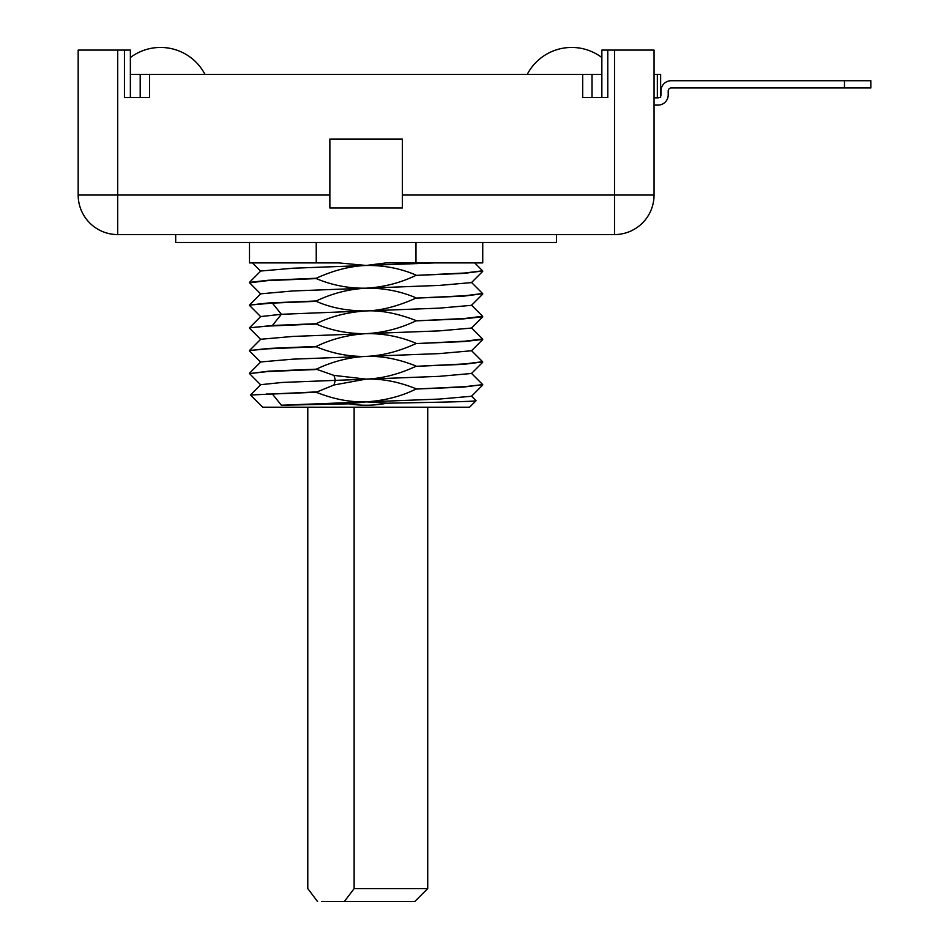 <?xml version="1.0" encoding="UTF-8"?>
<svg xmlns="http://www.w3.org/2000/svg" width="949" height="949" viewBox="0 0 949 949"><rect width="100%" height="100%" fill="white"/><g stroke="black" fill="none" stroke-linecap="round" stroke-linejoin="round"><path stroke-width="1.42" d="M614.513 234.569L614.513 195.043L654.051 195.043A39.538 39.538 0 0 1 614.513 234.569L117.712 234.569A39.538 39.538 0 0 1 78.174 195.043L78.174 50.083L130.369 50.083L130.369 97.522L140.203 97.522L140.203 74.461L601.856 74.461M149.527 74.461L149.527 97.522L124.438 97.522L124.438 50.083M592.022 74.461L592.022 97.522L601.856 97.522L601.856 50.083L607.787 50.083L607.787 97.522L582.698 97.522L582.698 74.461M654.051 195.043L654.051 50.083L607.787 50.083M130.369 74.461L140.203 74.461M654.051 74.461L660.634 74.461L660.634 97.522L654.051 97.522M654.051 105.102L658.001 105.102A10.214 10.214 0 0 0 668.215 94.888L668.215 90.938A2.966 2.966 0 0 1 671.18 87.972L844.468 87.972L844.468 80.724L671.18 80.724A10.214 10.214 0 0 0 660.967 90.938L660.967 94.888A2.966 2.966 0 0 1 660.634 96.252M659.353 97.522A2.966 2.966 0 0 1 658.001 97.854A2.966 2.966 0 0 0 659.353 97.522A2.966 2.966 0 0 1 658.001 97.854L654.051 97.854M795.713 80.724L671.18 80.724L795.713 80.724M668.215 90.938A2.966 2.966 0 0 1 671.18 87.972A2.966 2.966 0 0 0 668.215 90.938M844.468 80.724L870.826 80.724L870.826 87.972L844.468 87.972M78.174 195.043L117.712 195.043L117.712 50.083M329.872 139.04L329.872 207.997L402.352 207.997L402.352 139.04L329.872 139.04M556.529 234.569L556.529 242.481L175.695 242.481L175.695 234.569M249.492 242.481L249.492 262.909L338.852 262.909L366.112 265.459C350.086 266.123 333.467 270.382 316.242 278.259L316.242 278.591C332.209 285.293 348.829 288.496 366.112 288.188C348.71 289.137 332.091 293.407 316.242 300.987L316.242 301.319C330.774 307.784 347.393 310.987 366.112 310.928L281.39 314.297L260.702 316.563M316.242 300.987L268.401 302.98L249.492 305.08L272.387 303.099L316.242 301.319M482.59 293.526L464.939 295.732L415.982 298.128L463.859 296.124L482.733 293.704M316.242 278.259L268.294 280.263L249.492 282.375M249.599 282.838L267.393 280.643L316.242 278.591M482.59 270.797L464.524 273.027L415.982 275.388L463.978 273.383L482.733 270.975M482.638 316.29L464.808 318.473L415.982 320.857L463.729 318.864L482.733 316.741M471.511 305.329L439.399 308.14L366.112 310.928C347.192 312.221 330.572 316.492 316.242 323.728L272.387 325.495L249.492 327.808L267.582 326.088L316.242 324.048C331.77 330.643 348.39 333.846 366.112 333.657C348.2 334.76 331.569 339.03 316.242 346.456L316.242 346.788C332.708 353.586 349.327 356.777 366.112 356.385C349.256 357.192 332.636 361.462 316.242 369.185L333.965 375.401L366.112 379.114L333.965 384.986L316.242 392.245C333.479 399.161 350.098 402.352 366.112 401.854C384.855 400.585 401.474 396.314 415.982 389.054L463.705 387.062L482.733 384.642L464.654 386.682L415.982 389.054M482.555 361.699L464.951 363.93L415.982 366.314L463.658 364.333L482.733 361.901M316.242 346.456L268.603 348.437L249.492 350.537L267.713 348.817L316.242 346.788M482.59 338.995L464.773 341.213L415.982 343.585L463.931 341.581L482.733 339.469M260.75 384.914L249.492 373.598L267.689 371.545L316.242 369.517M316.242 369.185L268.674 371.166L249.492 373.598M316.242 391.913L250.477 395.009L262.671 407.204L469.553 407.204L476.066 400.692C476.445 401.51 436.386 402.352 386.955 403.183L366.112 401.854L348.9 403.835L281.39 405.223L272.387 394.025L266.467 394.025M272.387 394.025L316.242 392.245M415.982 242.481L415.982 262.909L386.089 262.909L366.112 265.459L292.861 268.235L260.75 271.023L249.54 282.233M482.733 242.481L482.733 262.909L415.982 262.909M316.242 262.909L316.242 242.481M415.982 320.525C397.489 313.372 380.869 310.169 366.112 310.928C380.798 310.655 397.417 306.385 415.982 298.128M471.511 282.577L439.387 285.412L292.885 290.963L260.702 293.822M415.982 297.796C400.146 291.129 383.526 287.938 366.112 288.188C383.669 287.179 400.288 282.921 415.982 275.388M434.488 262.909L366.112 265.459C384.048 265.257 400.68 268.46 415.982 275.068M415.982 388.722C398.556 381.747 381.937 378.544 366.112 379.114C382.079 378.532 398.71 374.274 415.982 366.314M415.982 365.994C398.521 359.042 381.889 355.851 366.112 356.385C381.984 355.78 398.604 351.521 415.982 343.585M415.982 343.253C399.992 336.551 383.36 333.348 366.112 333.657C383.467 332.719 400.087 328.449 415.982 320.857M386.955 403.183C374.238 405.674 361.557 405.887 348.9 403.835M471.511 396.255L439.399 399.066L281.39 405.223M471.534 373.467L439.363 376.338L282.47 382.435L260.75 384.677L250.477 395.009M471.475 396.041L476.066 400.692M344.345 901.55L354.131 888.584L427.726 888.584L414.749 901.55L321.545 901.55M307.784 407.204L307.784 888.584L317.559 901.55M354.131 407.204L354.131 888.584M471.511 328.057L439.316 330.881L292.921 336.432L260.714 339.267M471.523 350.75L439.316 353.609L292.861 359.161L260.75 361.949M402.352 195.043L614.513 195.043L614.513 50.083M329.872 195.043L117.712 195.043L117.712 234.569M657.337 97.522L657.337 74.461M272.387 303.099L281.39 314.297L272.387 325.495M333.965 375.401L335.365 380.193L333.965 384.986M601.856 57.545A50.119 50.119 0 0 0 527.205 74.461M205.02 74.461A50.119 50.119 0 0 0 130.369 57.545M482.685 294.143L471.475 305.353M249.551 282.778L260.75 293.988M482.673 271.414L471.463 282.624M252.398 262.897L260.761 271.26M482.685 385.069L471.475 396.279M427.726 407.204L427.726 888.584M482.661 362.328L471.439 373.55M249.563 305.495L260.773 316.717M249.551 328.235L260.761 339.445M482.673 316.883L471.475 328.093M249.54 350.976L260.738 362.174M482.661 339.6L471.451 350.822M482.673 339.078L471.475 327.868M249.563 350.43L260.761 339.22M482.673 361.818L471.451 350.584M249.551 373.159L260.738 361.96M260.773 316.492L249.563 327.702M471.439 373.313L482.661 384.535M482.673 293.609L471.463 282.399M249.563 304.973L260.773 293.763M482.673 316.325L471.475 305.115M474.714 262.92L482.661 270.868"/></g></svg>
